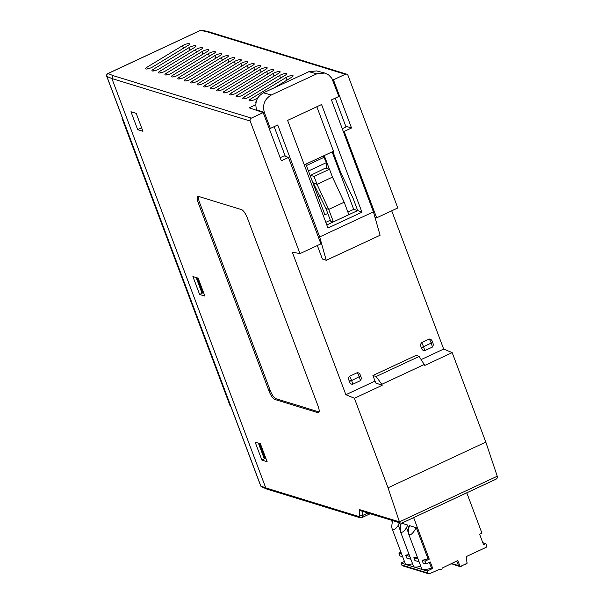 <?xml version="1.0" encoding="UTF-8"?>
<svg xmlns="http://www.w3.org/2000/svg" width="604" height="604" viewBox="0 0 604 604"><rect width="100%" height="100%" fill="white"/><g stroke="black" fill="none" stroke-linecap="round" stroke-linejoin="round"><path stroke-width="0.91" d="M255.764 104.771L249.21 107.829L263.201 112.593L281.305 160.762L288.433 157.44L284.197 155.832L280.158 157.712M288.433 157.44L320.913 243.85L300.007 253.604L250.177 121.042A2.22 2.054 107.1 0 1 251.347 118.127L263.201 112.593M146.825 67.316A4.447 1.087 159.4 0 0 145.504 68.735A4.447 1.087 159.4 0 0 148.169 68.773A4.447 1.087 159.4 0 0 152.502 67.021L188.206 45.368A4.447 1.087 159.4 0 0 189.528 43.956A4.447 1.087 159.4 0 0 186.863 43.911A4.447 1.087 159.4 0 0 182.529 45.662L146.825 67.316L147.429 68.931M159.773 71.295A4.447 1.087 159.4 0 0 158.452 72.714A4.447 1.087 159.4 0 0 161.109 72.752A4.447 1.087 159.4 0 0 165.443 71L201.155 49.347A4.447 1.087 159.4 0 0 202.476 47.935A4.447 1.087 159.4 0 0 199.811 47.897A4.447 1.087 159.4 0 0 195.477 49.641L159.773 71.295L160.377 72.91M255.96 102.816A4.447 1.087 159.4 0 1 255.537 102.559A4.447 1.087 159.4 0 1 256.239 101.555M257.908 97.735L256.058 98.86A4.447 1.087 159.4 0 1 251.732 100.604A4.447 1.087 159.4 0 1 249.067 100.566A4.447 1.087 159.4 0 1 250.388 99.147L286.092 77.493A4.447 1.087 159.4 0 1 290.426 75.749A4.447 1.087 159.4 0 1 293.091 75.787A4.447 1.087 159.4 0 1 291.77 77.199L274.48 87.686M279.622 75.508A4.447 1.087 159.4 0 1 283.956 73.756A4.447 1.087 159.4 0 1 286.613 73.794A4.447 1.087 159.4 0 1 285.292 75.213L249.588 96.867A4.447 1.087 159.4 0 1 245.254 98.618A4.447 1.087 159.4 0 1 242.589 98.58A4.447 1.087 159.4 0 1 243.918 97.161L279.622 75.508L280.581 78.067M273.144 73.514A4.447 1.087 159.4 0 1 277.478 71.77A4.447 1.087 159.4 0 1 280.143 71.808A4.447 1.087 159.4 0 1 278.822 73.22L243.118 94.873A4.447 1.087 159.4 0 1 238.784 96.625A4.447 1.087 159.4 0 1 236.119 96.587A4.447 1.087 159.4 0 1 237.44 95.168L273.144 73.514L274.11 76.081M266.674 71.529A4.447 1.087 159.4 0 1 271.007 69.777A4.447 1.087 159.4 0 1 273.672 69.815A4.447 1.087 159.4 0 1 272.351 71.234L236.647 92.888A4.447 1.087 159.4 0 1 232.314 94.639A4.447 1.087 159.4 0 1 229.648 94.602A4.447 1.087 159.4 0 1 230.97 93.182L266.674 71.529L267.64 74.088M260.203 69.535A4.447 1.087 159.4 0 1 264.537 67.791A4.447 1.087 159.4 0 1 267.202 67.829A4.447 1.087 159.4 0 1 265.873 69.241L230.169 90.894A4.447 1.087 159.4 0 1 225.836 92.646A4.447 1.087 159.4 0 1 223.178 92.608A4.447 1.087 159.4 0 1 224.499 91.189L260.203 69.535L261.162 72.103M253.733 67.55A4.447 1.087 159.4 0 1 258.059 65.798A4.447 1.087 159.4 0 1 260.724 65.836A4.447 1.087 159.4 0 1 259.403 67.255L223.699 88.909A4.447 1.087 159.4 0 1 219.365 90.66A4.447 1.087 159.4 0 1 216.7 90.615A4.447 1.087 159.4 0 1 218.021 89.203L253.733 67.55L254.692 70.109M247.255 65.557A4.447 1.087 159.4 0 1 251.589 63.813A4.447 1.087 159.4 0 1 254.254 63.85A4.447 1.087 159.4 0 1 252.933 65.262L217.229 86.916A4.447 1.087 159.4 0 1 212.895 88.667A4.447 1.087 159.4 0 1 210.23 88.629A4.447 1.087 159.4 0 1 211.551 87.21L247.255 65.557L248.221 68.124M240.785 63.571A4.447 1.087 159.4 0 1 245.118 61.819A4.447 1.087 159.4 0 1 247.783 61.857A4.447 1.087 159.4 0 1 246.462 63.277L210.751 84.93A4.447 1.087 159.4 0 1 206.417 86.682A4.447 1.087 159.4 0 1 203.759 86.636A4.447 1.087 159.4 0 1 205.081 85.224L240.785 63.571L241.751 66.13M234.314 61.578A4.447 1.087 159.4 0 1 238.648 59.834A4.447 1.087 159.4 0 1 241.306 59.871A4.447 1.087 159.4 0 1 239.984 61.283L204.28 82.937A4.447 1.087 159.4 0 1 199.947 84.688A4.447 1.087 159.4 0 1 197.282 84.651A4.447 1.087 159.4 0 1 198.603 83.231L234.314 61.578L235.273 64.145M227.836 59.592A4.447 1.087 159.4 0 1 232.17 57.841A4.447 1.087 159.4 0 1 234.835 57.878A4.447 1.087 159.4 0 1 233.514 59.298L197.81 80.951A4.447 1.087 159.4 0 1 193.476 82.703A4.447 1.087 159.4 0 1 190.811 82.657A4.447 1.087 159.4 0 1 192.132 81.246L227.836 59.592L228.803 62.152M221.366 57.599A4.447 1.087 159.4 0 1 225.7 55.855A4.447 1.087 159.4 0 1 228.365 55.893A4.447 1.087 159.4 0 1 227.044 57.305L191.332 78.958A4.447 1.087 159.4 0 1 187.006 80.71A4.447 1.087 159.4 0 1 184.341 80.672A4.447 1.087 159.4 0 1 185.662 79.252L221.366 57.599L222.332 60.166M214.896 55.613A4.447 1.087 159.4 0 1 219.229 53.862A4.447 1.087 159.4 0 1 221.887 53.899A4.447 1.087 159.4 0 1 220.566 55.319L184.862 76.972A4.447 1.087 159.4 0 1 180.528 78.724A4.447 1.087 159.4 0 1 177.863 78.679A4.447 1.087 159.4 0 1 179.192 77.267L214.896 55.613L215.854 58.173M178.391 74.979A4.447 1.087 159.4 0 1 174.058 76.731A4.447 1.087 159.4 0 1 171.393 76.693A4.447 1.087 159.4 0 1 172.714 75.273L208.418 53.62A4.447 1.087 159.4 0 1 212.751 51.876A4.447 1.087 159.4 0 1 215.417 51.914A4.447 1.087 159.4 0 1 214.095 53.326L178.391 74.979M166.243 73.288A4.447 1.087 159.4 0 0 164.922 74.7A4.447 1.087 159.4 0 0 167.587 74.745A4.447 1.087 159.4 0 0 171.921 72.993L207.625 51.34A4.447 1.087 159.4 0 0 208.946 49.921A4.447 1.087 159.4 0 0 206.281 49.883A4.447 1.087 159.4 0 0 201.947 51.634L166.243 73.288L166.847 74.896M153.295 69.309A4.447 1.087 159.4 0 0 151.974 70.721A4.447 1.087 159.4 0 0 154.639 70.759A4.447 1.087 159.4 0 0 158.973 69.015L194.677 47.361A4.447 1.087 159.4 0 0 195.998 45.942A4.447 1.087 159.4 0 0 193.333 45.904A4.447 1.087 159.4 0 0 189.007 47.656L153.295 69.309L153.907 70.917M375.054 217.583L376.662 217.833L397.809 207.965L347.979 75.394A2.22 2.054 107.1 0 0 345.299 74.277L333.431 79.819L332.502 79.562M343.147 131.098L344.182 131.423L351.536 127.988L346.938 126.546L342.264 128.727M351.536 127.988L333.431 79.819M344.182 131.423L376.662 217.833M400.716 523.094L360.958 510.871L359.403 509.557L399.448 521.871A2.22 2.054 107.1 0 0 402.128 522.989L496.08 479.146A2.22 2.054 107.1 0 0 497.251 476.231L399.448 521.871L388.025 487.768L354.382 398.255L345.865 394.699L292.291 252.17L300.007 253.604M345.865 394.699L375.016 381.094M421.207 359.539L443.668 349.059L391.702 210.811M421.267 347.36C420.339 345.624 420.444 344.053 421.569 342.649L429.27 339.055C430.954 339.138 432.034 340.165 432.494 342.121L432.607 342.408C433.536 344.152 433.43 345.722 432.305 347.126L424.604 350.72C422.913 350.63 421.841 349.61 421.373 347.655L421.267 347.36A2.22 0.544 159.4 0 0 423.517 346.688L431.218 343.095L423.517 346.688A7.55 2.212 -115 0 0 421.569 342.649M349.369 381.252L349.263 380.965C348.334 379.221 348.44 377.651 349.565 376.254L357.266 372.66C358.957 372.743 360.029 373.77 360.49 375.726L360.603 376.013C361.532 377.757 361.426 379.327 360.301 380.724L352.6 384.318C350.909 384.235 349.837 383.215 349.369 381.252A2.22 0.544 -20.6 0 0 351.619 380.58L359.214 376.7L351.619 380.58A7.55 2.212 65 0 1 352.6 384.318M329.376 169.18L324.25 155.56M305.858 164.122L324.907 214.805L327.806 213.461M318.217 197.002L320.558 195.907M326.568 168.516L326.417 162.597L323.329 155.991M310.154 175.545L325.224 168.191L329.512 169.218L314.065 176.413L310.124 175.228M354.382 398.255L382.173 385.284L375.733 383.012L372.917 375.514L416.458 355.197L419.184 356.443L424.771 365.405L452.185 352.615L443.668 349.059M419.184 356.443L376.118 376.534L372.917 375.514M424.408 364.438L381.811 384.318L382.173 385.284M376.118 376.534L381.811 384.318M388.025 487.768L485.827 442.128L452.185 352.615M497.251 476.224L485.827 442.128M345.299 74.277L206.998 31.77L208.267 31.612L346.711 74.171M267.262 489.202L265.76 487.911L111.883 78.528L113.054 75.613L251.347 118.127M270.207 390.456A8.079 2.363 65 0 0 275.907 398.693L274.828 399.448L317.87 412.675A8.313 2.431 65 0 0 318.663 412.6A8.313 2.431 65 0 0 318.066 406.062L247.421 218.119A8.313 2.431 65 0 0 241.555 209.641L198.512 196.413A8.313 2.431 65 0 0 197.961 196.376A8.313 2.431 65 0 0 198.323 203.027L268.969 390.969L270.207 390.456L199.562 202.514A8.079 2.363 65 0 1 198.716 196.474M274.828 399.448A8.313 2.431 65 0 1 268.969 390.969M199.637 294.473L204.877 296.081L198.142 278.157L192.903 276.549L199.637 294.473L202.846 292.797M130.955 111.748L137.689 129.671L142.937 131.279L136.194 113.356L130.955 111.748M255.145 442.158L261.887 460.082L267.127 461.69L260.392 443.766L255.145 442.158M319.071 411.958A8.079 2.363 65 0 1 318.95 411.92L275.907 398.693M137.689 129.671L141.57 127.648M203.608 292.698L201.804 292.585L196.157 277.546M202.763 292.804L197.146 277.855M265.851 458.3L264.054 458.194L258.399 443.155M265.013 458.413L259.395 443.464M261.887 460.082L265.096 458.406M200.294 30.494A2.22 0.649 65 0 1 200.415 30.359A2.22 2.22 0 0 1 201.834 30.2A2.22 2.016 102.5 0 0 200.596 30.351L108.071 73.529A2.22 2.084 112.7 0 0 106.863 76.429L260.739 485.812A2.22 2.084 112.7 0 0 261.849 486.975L266.847 489.066M122.355 117.84L121.917 118.044L230.464 406.817L231.038 406.998M121.917 118.044L122.499 118.225M401.501 523.17L407.617 525.05L408.727 527.994M416.299 527.715C412.54 534.132 409.957 536.148 408.561 533.762L408.561 528.409L409.655 525.676L416.299 527.715L427.979 558.775L429.255 559.168L413.642 517.613M391.543 520.27L392.313 522.332M399.471 522.709L400.505 525.472M409.074 554.472A10.774 2.635 159.4 0 1 405.631 555.182L409.822 556.473M410.886 559.296L406.696 558.005L405.631 555.182M399.335 522.671L398.3 525.254L400.075 529.965M392.713 520.633C391.769 524.4 391.573 527.096 392.117 528.711C393.181 530.825 395.243 529.678 398.3 525.254M412.555 563.751A10.774 2.635 159.4 0 1 405.329 563.849L392.117 528.711M400.935 552.169L398.904 553.113L401.6 553.944M402.664 556.767L399.969 555.937L398.904 553.113M427.164 571.052L401.048 563.019L401.803 565.034A1.336 1.231 107.1 0 0 402.566 565.774L428.681 573.8A1.336 1.231 -72.9 0 1 427.919 573.068L427.164 571.052L432.743 568.439L431.46 568.047A10.774 2.635 159.4 0 1 421.766 568.908L408.561 533.762M420.777 566.273A10.774 2.635 159.4 0 1 413.544 566.378L400.339 531.241L400.339 525.88L401.426 523.17M404.423 561.441L401.048 563.019M456.76 561.025L458.678 566.137L460.105 566.575L457.832 560.527L442.015 568.145A1.11 1.027 -72.9 0 1 440.724 569.655A1.11 1.027 -72.9 0 1 440.089 569.043L429.527 573.732A1.336 1.231 -72.9 0 1 428.681 573.8M460.105 566.575L467.035 563.343L466.303 556.578L485.941 547.413A1.336 1.231 -72.9 0 0 486.643 545.661L485.88 543.645L483.57 544.725L479.629 534.238L481.939 533.158L466.779 492.819M482.815 542.702L485.88 543.645M419.108 561.818L414.918 560.535L413.853 557.711L418.044 558.994M452.645 563.97A1.336 1.231 -72.9 0 1 451.671 563.985M451.8 564.038L450.909 563.759L451.852 564.038L451.618 563.426M452.532 563.728L451.852 564.038M417.289 557.001A10.774 2.635 159.4 0 1 413.853 557.711M407.617 525.05L406.522 527.783L408.289 532.486M406.522 527.783C403.457 532.199 401.396 533.355 400.339 531.241M461.622 565.865A1.336 1.231 -72.9 0 1 461.033 566.424L460.867 566.499A1.336 1.231 -72.9 0 1 459.893 566.514M466.854 563.426A1.336 1.231 -72.9 0 1 466.258 563.985L466.099 564.053A1.336 1.231 -72.9 0 1 465.329 564.144M466.9 562.06L466.96 562.233A1.336 1.231 -72.9 0 1 467.005 563.056M460.021 566.56L453.31 564.498A1.336 1.231 -72.9 0 1 452.547 563.766L452.298 563.109M431.46 568.047L429.353 562.437M423.14 563.064L422.075 560.24L425.02 561.146L426.084 563.97L423.14 563.064M427.979 558.775A10.774 2.635 159.4 0 1 422.075 560.24M426.084 563.97L430.32 561.992L432.743 568.439M425.02 561.146L429.255 559.168M311.966 180.37L325.926 208.463L330.713 221.23L333.166 221.97M256.594 109.815C254.586 102.355 256.859 96.693 263.419 92.835L271.377 94.971C264.627 98.943 262.279 104.771 264.348 112.457L256.594 109.815L256.821 110.419M263.419 92.835L308.863 71.687L316.594 70.932L324.786 73.046L316.821 73.824L308.863 71.687M332.117 151.898L353.718 209.354L347.881 212.072M330.343 220.233L325.82 222.34M346.024 126.976L335.228 98.158M316.836 106.742L333.521 151.242L304.273 164.854M361.947 212.208L321.577 104.53L287.602 120.385L327.957 228.033L361.947 212.208L357.681 210.562L326.794 224.937M332.872 151.544L340.973 173.144L353.015 198.112L357.681 210.562M264.348 112.457L270.335 128.441L277.727 124.99L319.682 236.927L326.236 260.301L380.09 235.235L373.431 211.898L331.46 99.917L338.882 96.451L331.815 78.286L328.455 74.73L324.786 73.046M271.377 94.971L316.821 73.824M373.431 211.898L319.682 236.927M270.335 128.441L269.052 128.161M317.327 245.526L322.393 259.041L326.236 260.301M274.171 126.651L285.262 156.232M348.855 214.669L344.189 202.219L332.464 177.093L329.512 169.218M332.472 177.108L317.017 184.303L313.672 183.163M325.933 208.463L328.742 209.422L317.017 184.303L314.065 176.413M344.189 202.227L328.735 209.422L333.4 221.864M357.674 210.539L353.718 209.354M260.807 485.918L265.76 487.911L358.587 516.443A6.667 1.948 -115 0 0 359.629 514.857A2.22 1.736 -2.5 0 0 362.664 515.439L367.889 513M206.991 31.77L200.596 30.351A2.22 0.649 65 0 0 200.415 30.359L107.889 73.537A2.22 0.649 65 0 1 108.071 73.529L113.054 75.613M183.495 48.229L182.529 45.662M189.966 50.215L189.007 47.656M196.436 52.208L195.477 49.641M202.914 54.194L201.947 51.634M172.714 75.273L173.318 76.889M209.384 56.187L208.418 53.62M179.192 77.267L179.796 78.875M185.662 79.252L186.266 80.868M192.132 81.246L192.736 82.854M198.603 83.231L199.214 84.847M205.081 85.224L205.685 86.833M211.551 87.21L212.155 88.826M218.021 89.203L218.633 90.811M224.499 91.189L225.103 92.805M230.97 93.182L231.574 94.79M237.44 95.168L238.044 96.783M243.918 97.161L244.522 98.769M287.059 80.06L286.092 77.493M250.388 99.147L250.992 100.762M308.44 170.985L326.417 162.597M324.265 157.229L306.402 165.564M360.49 375.726A2.22 0.544 -20.6 0 1 359.214 376.7A7.55 2.212 -115 0 0 357.266 372.66M349.565 376.254A7.55 2.212 65 0 1 351.513 380.293A2.22 0.544 -20.6 0 1 349.263 380.965M360.301 380.724A7.55 2.212 -115 0 0 359.32 376.987A2.22 0.544 -20.6 0 0 360.603 376.013M429.27 339.055A7.55 2.212 65 0 1 431.218 343.095A2.22 0.544 159.4 0 0 432.494 342.121M432.607 342.408A2.22 0.544 159.4 0 1 431.324 343.382A7.55 2.212 65 0 1 432.305 347.126M424.604 350.72A7.55 2.212 -115 0 0 423.623 346.975A2.22 0.544 159.4 0 1 421.373 347.655M362.483 511.339L362.664 515.439A8.886 2.597 -115 0 1 361.992 517.545L370.207 513.717M106.78 76.157A2.22 0.544 -20.6 0 0 106.749 76.331A2.22 0.544 -20.6 0 0 106.863 76.429L111.883 78.528L250.177 121.042M359.403 509.557L359.629 514.857M358.587 516.443A2.22 2.054 107.1 0 0 359.856 517.666L361.992 517.545M199.562 202.514L198.323 203.027M317.87 412.675L318.95 411.92M107.761 73.703A2.22 0.649 65 0 1 107.889 73.537A2.22 2.22 0 0 0 106.749 76.331L260.626 485.714A2.22 0.544 -20.6 0 0 260.739 485.812M260.641 485.556A2.22 0.544 -20.6 0 0 260.626 485.714A2.22 2.22 0 0 0 261.849 486.975M401.803 565.034L427.919 573.068M458.474 565.586L452.547 563.766M359.856 517.666L267.028 489.134M201.834 30.2L208.252 31.619M439.244 569.202L440.724 569.655"/></g></svg>

